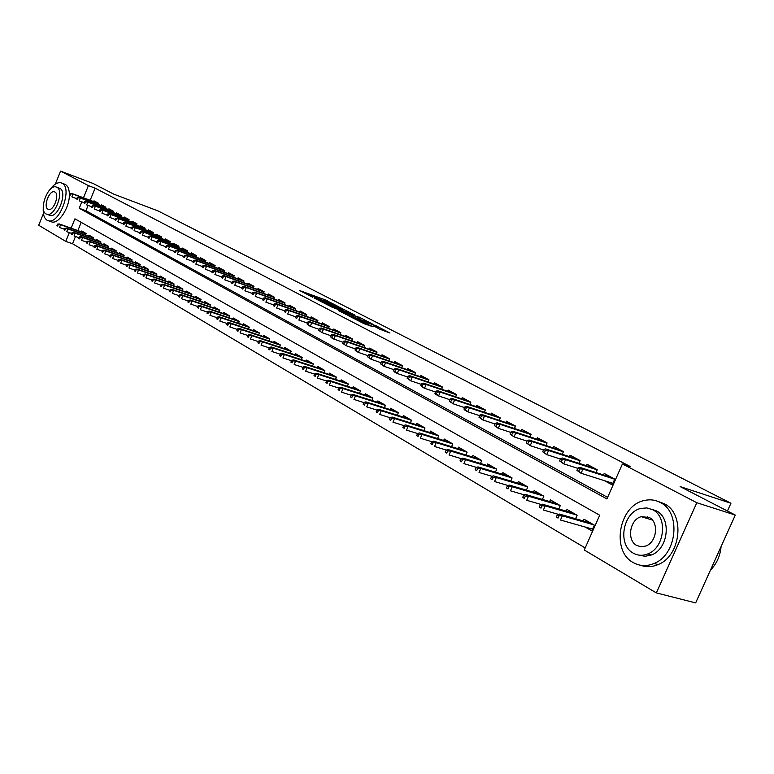 <?xml version="1.0" encoding="UTF-8"?>
<svg xmlns="http://www.w3.org/2000/svg" width="774" height="774" viewBox="0 0 774 774"><rect width="100%" height="100%" fill="white"/><g stroke="black" fill="none" stroke-linecap="round" stroke-linejoin="round"><path stroke-width="1.16" d="M338.335 306.562L325.003 299.78L299.712 290.569L312.735 297.235L310.684 295.736L312.628 296.355L338.335 306.562M379.879 329.24L389.951 333.023L376.174 325.844L348.058 315.531L364.264 323.793L373.116 326.802L352.983 317.601L371.027 324.054L378.563 327.634L373.794 326.009L379.879 329.24M55.312 184.125L60.566 171.102L93.122 183.486L113.749 194.139L158.196 210.992L730.937 503.245L680.123 486.575L735.3 515.068L696.813 502.723L656.352 592.913L584.273 550.004L599.695 515.223L74.943 218.819L71.15 228.166M60.566 171.102L88.41 185.615L83.476 197.786M81.831 201.821L79.219 208.264L606.913 498.94L622.422 463.945L630.278 466.538L95.115 188.15L88.41 185.615M622.422 463.945L696.813 502.723M354.511 314.931L339.651 307.307L314.254 298.077L329.618 305.894L354.511 314.931M358.884 316.972L372.265 323.938L346.684 314.708L338.296 310.49L349.674 314.563L345.707 312.415L330.672 306.581L358.768 317.253M585.115 527.007L591.81 530.887L594.355 525.149L583.964 519.19L583.199 520.912M97.93 204.384L98.404 203.204L93.973 200.834L93.673 201.579M105.399 208.39L105.883 207.2L101.384 204.791L101.075 205.545M112.994 212.473L113.488 211.263L108.911 208.816L108.602 209.58M120.705 216.614L121.208 215.385L116.564 212.898L116.245 213.672M128.542 220.822L129.055 219.574L124.333 217.059L124.014 217.833M136.514 225.108L137.027 223.841L132.228 221.277L131.909 222.061M144.612 229.452L145.135 228.166L140.258 225.563L139.93 226.366M152.846 233.874L153.378 232.577L148.415 229.926L148.086 230.729M161.215 238.373L161.756 237.047L156.716 234.358L156.377 235.17M169.719 242.949L170.28 241.604L165.152 238.866L164.804 239.688M178.378 247.603L178.939 246.229L173.724 243.442L173.376 244.284M187.182 252.334L187.753 250.94L182.451 248.106L182.103 248.957M196.141 257.142L196.722 255.73L191.323 252.846L190.975 253.708M205.255 262.047L205.845 260.606L200.36 257.674L199.992 258.545M214.533 267.03L215.133 265.569L209.541 262.579L209.173 263.47M223.967 272.1L224.586 270.619L218.897 267.581L218.52 268.472M233.574 277.266L234.203 275.757L228.417 272.661L228.04 273.57M243.355 282.529L244.004 280.991L238.102 277.837L237.715 278.756M253.321 287.889L253.969 286.322L247.97 283.11L247.574 284.048M263.46 293.346L264.127 291.75L258.013 288.479L257.616 289.428M273.793 298.899L274.48 297.274L268.249 293.946L267.843 294.904M284.329 304.559L285.016 302.905L278.669 299.519L278.263 300.486M295.049 310.335L295.755 308.652L289.292 305.188L288.876 306.175M305.982 316.218L306.707 314.496L300.109 310.974L299.693 311.98M317.127 322.207L317.862 320.455L311.148 316.866L310.713 317.882M328.486 328.321L329.24 326.541L322.39 322.874L321.955 323.909M340.067 334.562L340.841 332.733L333.855 328.998L333.41 330.053M351.889 340.918L352.673 339.06L345.552 335.248L345.098 336.313M363.935 347.4L364.748 345.504L357.472 341.624L357.017 342.708M376.232 354.028L377.064 352.083L369.643 348.126L369.169 349.219M388.78 360.781L389.632 358.797L382.056 354.753L381.582 355.876M401.59 367.679L402.461 365.657L394.73 361.526L394.247 362.667M414.671 374.722L415.561 372.652L407.666 368.434L407.172 369.595M428.022 381.921L428.931 379.802L420.872 375.496L420.369 376.677M441.664 389.264L442.593 387.097L434.369 382.704L433.846 383.904M455.596 396.781L456.554 394.556L448.146 390.067L447.614 391.286M469.837 404.454L470.815 402.18L462.223 397.584L461.681 398.833M484.389 412.3L485.395 409.968L476.61 405.276L476.058 406.543M499.259 420.321L500.304 417.931L491.316 413.132L490.755 414.429M514.478 428.525L515.542 426.077L506.36 421.172L505.78 422.488M530.035 436.923L531.138 434.408L521.744 429.386L521.154 430.731M545.96 445.514L547.092 442.931L537.475 437.794L536.875 439.168M562.253 454.309L563.414 451.658L553.574 446.395L552.955 447.798M578.923 463.316L580.132 460.588L570.051 455.199L569.422 456.631M595.999 472.537L597.238 469.731L586.924 464.216L586.276 465.677M95.115 188.15L90.19 200.282M88.101 205.429L85.943 210.731L607.6 497.382M604.388 480.644L612.215 484.863L614.769 479.096L604.204 473.446L603.536 474.946M75.494 236.467L72.533 243.742L585.183 547.953M81.222 222.37L77.884 230.565M81.386 231.813L81.725 230.991L86.088 233.496L85.517 234.89M88.681 236.012L89.02 235.18L93.46 237.724L92.88 239.137M96.092 240.279L96.44 239.437L100.939 242.02L100.359 243.452M103.629 244.603L103.968 243.762L108.553 246.384L107.954 247.844M111.282 249.015L111.63 248.154L116.284 250.824L115.674 252.295M119.051 253.485L119.409 252.614L124.14 255.333L123.521 256.833M126.955 258.032L127.313 257.152L132.122 259.909L131.503 261.438M134.986 262.657L135.353 261.767L140.239 264.573L139.61 266.121M143.151 267.359L143.529 266.459L148.492 269.304L147.844 270.881M151.462 272.138L151.839 271.229L156.89 274.122L156.232 275.728M159.899 276.995L160.286 276.076L165.423 279.017L164.756 280.652M168.49 281.939L168.877 281.001L174.102 284L173.424 285.654M177.227 286.97L177.623 286.022L182.935 289.07L182.238 290.753M186.118 292.088L186.515 291.121L191.923 294.226L191.217 295.939M195.154 297.293L195.561 296.316L201.066 299.48L200.35 301.221M204.365 302.595L204.771 301.599L210.373 304.821L209.638 306.591M213.73 307.984L214.146 306.978L219.845 310.248L219.1 312.057M223.26 313.47L223.686 312.454L229.491 315.782L228.727 317.63M232.974 319.062L233.4 318.027L239.311 321.423L238.537 323.3M242.852 324.761L243.297 323.706L249.315 327.16L248.522 329.076M252.924 330.556L253.369 329.482L259.503 333.004L258.69 334.958M263.179 336.458L263.634 335.374L269.884 338.964L269.052 340.947M273.628 342.476L274.093 341.373L280.459 345.03L279.608 347.062M284.271 348.61L284.745 347.487L291.237 351.212L290.366 353.283M295.126 354.86L295.61 353.718L302.228 357.52L301.328 359.629M306.185 361.226L306.678 360.074L313.422 363.944L312.512 366.102M317.466 367.727L317.959 366.547L324.838 370.494L323.909 372.7M328.969 374.355L329.472 373.155L336.487 377.18L335.539 379.434M340.695 381.108L341.218 379.889L348.368 384.001L347.391 386.294M352.663 388.006L353.186 386.768L360.491 390.957L359.494 393.308M364.873 395.04L365.415 393.773L372.865 398.049L371.839 400.458M377.335 402.219L377.886 400.932L385.491 405.295L384.436 407.763M390.057 409.543L390.618 408.237L398.378 412.697L397.304 415.212M403.041 417.031L403.612 415.696L411.545 420.253L410.433 422.827M416.306 424.674L416.886 423.31L424.984 427.964L423.852 430.605M429.851 432.482L430.45 431.099L438.723 435.849L437.552 438.548M443.686 440.454L444.295 439.042L452.761 443.899L451.552 446.675M457.831 448.61L458.46 447.169L467.099 452.132L465.861 454.977M472.285 456.941L472.924 455.47L481.767 460.54L480.49 463.471M487.069 465.464L487.726 463.965L496.763 469.15L495.447 472.15M502.181 474.181L502.858 472.643L512.098 477.945L510.753 481.041M517.651 483.092L518.328 481.525L527.791 486.952L526.397 490.126M533.47 492.216L534.166 490.61L543.851 496.163L542.41 499.433M549.656 501.552L550.382 499.917L560.289 505.596L558.809 508.963M566.229 511.121L566.974 509.437L577.123 515.261L575.585 518.725M727.434 511.004L730.937 503.245M72.533 243.742L65.78 241.391L38.7 225.263L43.431 213.566M735.3 515.068L695.671 602.898L656.352 592.913M69.341 232.606L65.78 241.391M85.943 210.731L79.219 208.264M341.344 308.255L317.456 299.461L327.054 303.805L343.811 309.813L341.344 308.255M359.571 318.172L347.352 312.88L359.571 318.172L359.126 319.207M57.557 224.102L56.937 225.631L57.653 226.047L58.273 224.518L57.557 224.102L59.317 223.957L60.604 224.712L59.492 227.459L64.406 229.201M58.273 224.518L60.604 224.712L85.991 233.729M59.317 223.957L86.011 233.458M57.653 226.047L56.937 225.631M70.666 193.906L69.941 193.51L69.321 195.038L70.047 195.435L70.666 193.906L72.998 194.11L71.682 193.403L98.356 203.33M98.279 203.514L72.998 194.11L71.876 196.867L76.771 198.686M70.047 195.435L69.321 195.038M71.682 193.403L69.941 193.51M43.296 207.819C42.86 214.117 44.108 218.258 47.05 220.222L48.52 220.793C59.724 224.208 72.824 187.734 62.007 183.206L60.894 182.78C57.315 182.151 53.599 184.502 49.768 189.814M69.379 194.893C69.37 189.514 68.025 186.031 65.345 184.454L61.939 183.167M56.773 187.221L59.908 188.401C67.677 191.71 58.224 217.939 50.165 215.443L49.265 215.124M56.831 187.25L55.989 186.931C47.978 184.289 38.39 210.335 46.043 213.943L47.069 214.34C55.118 216.826 64.581 190.559 56.831 187.25M47.959 209.203L48.598 209.454C53.783 211.07 59.898 194.168 54.906 192L54.354 191.788C49.178 190.104 43.015 206.91 47.959 209.203M50.6 221.528L51.877 221.983C58.824 224.034 69.447 207.809 69.379 195.096M660.125 502.413C655.114 499.811 649.812 499.182 644.21 500.536C619.016 505.422 610.812 550.962 633.258 562.592C639.769 566.239 646.706 566.539 654.059 563.472C677.269 554.668 681.294 512.03 660.125 502.413M640.669 565.281C646.319 567.342 652.124 567.1 658.084 564.575C681.275 555.8 685.271 513.268 664.102 503.661L658.316 501.552M651.602 509.205L656.352 510.859C671.726 517.98 668.417 548.998 651.485 554.958L645.081 556.303L638.879 555.113M652.666 509.727L646.861 507.928L640.708 508.45C622.751 512.398 617.246 544.993 633.287 553.168C637.824 555.684 642.652 555.945 647.77 553.932C664.702 547.944 668.039 516.858 652.666 509.727M636.721 545.457L641.104 546.773L645.768 546.028C656.807 542.4 659.206 522.179 649.212 517.467L641.22 516.684C629.755 519.47 626.466 540.32 636.721 545.457M647.683 516.78L645.322 517.922M710.435 570.186C716.666 563.811 720.217 555.945 721.078 546.579M64.774 228.291L64.145 229.83L64.871 230.255L65.5 228.717L64.774 228.291L66.525 228.146L67.841 228.911L66.719 231.678L71.73 233.448M65.5 228.717L67.841 228.911L93.364 237.957M66.525 228.146L93.344 237.666M64.871 230.255L64.145 229.83M72.098 232.558L71.469 234.106L72.205 234.532L72.833 232.984L72.098 232.558L73.859 232.403L75.194 233.177L74.062 235.964L79.18 237.773M72.833 232.984L75.194 233.177L100.852 242.252M73.859 232.403L100.794 241.943M72.205 234.532L71.469 234.106M79.538 236.883L78.909 238.45L79.654 238.885L80.293 237.318L79.538 236.883L81.318 236.728L82.663 237.512L81.522 240.327L86.756 242.165M80.293 237.318L82.663 237.512L108.457 246.616M81.318 236.728L108.37 246.287M79.654 238.885L78.909 238.45M87.114 241.285L86.465 242.862L87.23 243.307L87.868 241.73L87.114 241.285L88.884 241.12L90.258 241.923L89.107 244.758L94.447 246.625M87.868 241.73L90.258 241.923L116.187 251.047M88.884 241.12L116.061 250.699M87.23 243.307L86.465 242.862M78 197.863L77.265 197.467L76.636 199.015L77.381 199.411L78 197.863L80.341 198.076L79.016 197.36L105.835 207.316M105.757 207.509L80.341 198.076L79.219 200.853L84.211 202.701M77.381 199.411L76.636 199.015M79.016 197.36L77.265 197.467M85.459 201.888L84.705 201.482L84.076 203.04L84.821 203.446L85.459 201.888L87.81 202.101L86.456 201.366L113.439 211.379M113.362 211.573L87.81 202.101L86.678 204.897L91.777 206.784M84.821 203.446L84.076 203.04M86.456 201.366L84.705 201.482M93.025 205.981L92.27 205.574L91.632 207.142L92.396 207.558L93.025 205.981L95.405 206.194L94.031 205.449L121.16 215.491M121.083 215.694L95.405 206.194L94.254 209.019L99.459 210.934M92.396 207.558L91.632 207.142M94.031 205.449L92.27 205.574M100.726 210.141L99.952 209.725L99.304 211.302L100.088 211.728L100.726 210.141L103.116 210.354L101.713 209.599L129.016 219.681M128.929 219.884L103.116 210.354L101.955 213.198L107.267 215.153M100.088 211.728L99.304 211.302M101.713 209.599L99.952 209.725M94.805 245.755L94.157 247.341L94.931 247.796L95.579 246.209L94.805 245.755L96.586 245.59L97.979 246.403L96.818 249.257L102.265 251.163M95.579 246.209L97.979 246.403L124.043 255.555M96.586 245.59L123.879 255.188M94.931 247.796L94.157 247.341M108.553 214.369L107.76 213.943L107.112 215.54L107.905 215.965L108.553 214.369L110.953 214.582L109.531 213.808L136.988 223.938M136.901 224.15L110.953 214.582L109.782 217.446L115.21 219.439M107.905 215.965L107.112 215.54M109.531 213.808L107.76 213.943M102.623 250.302L101.965 251.908L102.758 252.363L103.406 250.766L102.623 250.302L104.413 250.128L105.835 250.95L104.654 253.833L110.227 255.778M103.406 250.766L105.835 250.95L132.035 260.141M104.413 250.128L131.832 259.745M102.758 252.363L101.965 251.908M116.506 218.665L115.703 218.239L115.045 219.845L115.848 220.28L116.506 218.665L118.925 218.878L117.484 218.094L145.096 228.262M145.009 228.475L118.925 218.878L117.745 221.77L123.289 223.802M115.848 220.28L115.045 219.845M117.484 218.094L115.703 218.239M110.566 254.927L109.908 256.542L110.711 257.007L111.369 255.391L110.566 254.927L112.365 254.743L113.807 255.584L112.627 258.487L118.316 260.47M111.369 255.391L113.807 255.584L140.152 264.795M112.365 254.743L139.9 264.379M110.711 257.007L109.908 256.542M124.595 223.038L123.782 222.602L123.114 224.218L123.937 224.663L124.595 223.038L127.033 223.241L125.562 222.448L153.339 232.664M153.252 232.877L127.033 223.241L125.843 226.163L131.503 228.233M123.937 224.663L123.114 224.218M125.562 222.448L123.782 222.602M118.654 259.629L117.987 261.254L118.809 261.728L119.467 260.103L118.654 259.629L120.454 259.435L121.924 260.287L120.725 263.218L126.539 265.24M119.467 260.103L121.924 260.287L148.405 269.526M120.454 259.435L148.115 269.091M118.809 261.728L117.987 261.254M132.818 227.479L131.986 227.034L131.319 228.669L132.151 229.114L132.818 227.479L135.276 227.691L133.776 226.879L161.718 237.134M161.631 237.357L135.276 227.691L134.066 230.623L139.852 232.742M132.151 229.114L131.319 228.669M133.776 226.879L131.986 227.034M126.878 264.408L126.201 266.053L127.033 266.537L127.71 264.892L126.878 264.408L128.678 264.215L130.177 265.076L128.968 268.036L134.908 270.087M127.71 264.892L130.177 265.076L156.803 274.344M128.678 264.215L156.464 273.88M127.033 266.537L126.201 266.053M141.187 232.007L140.346 231.552L139.668 233.197L140.51 233.651L141.187 232.007L143.654 232.21L142.135 231.387L170.241 241.682M170.154 241.904L143.654 232.21L142.435 235.17L148.347 237.328M140.51 233.651L139.668 233.197M142.135 231.387L140.346 231.552M135.237 269.275L134.56 270.929L135.402 271.422L136.089 269.768L135.237 269.275L137.046 269.071L138.575 269.952L137.346 272.932L143.422 275.022M136.089 269.768L138.575 269.952L165.336 279.23M137.046 269.071L164.959 278.756M135.402 271.422L134.56 270.929M149.692 236.602L148.84 236.138L148.153 237.802L149.014 238.266L149.692 236.602L152.178 236.805L150.64 235.973L178.91 246.306M178.813 246.538L152.178 236.805L150.949 239.795L156.996 241.991M149.014 238.266L148.153 237.802M150.64 235.973L148.84 236.138M143.751 274.219L143.064 275.892L143.925 276.386L144.612 274.722L143.751 274.219L145.56 274.006L147.108 274.905L145.88 277.905L152.081 280.043M144.612 274.722L147.108 274.905L174.015 284.213M145.56 274.006L173.589 283.71M143.925 276.386L143.064 275.892M158.351 241.275L157.48 240.811L156.793 242.485L157.664 242.959L158.351 241.275L160.857 241.478L159.28 240.637L187.734 251.008M187.627 251.25L160.857 241.478L159.618 244.497L165.791 246.732M157.664 242.959L156.793 242.485M159.28 240.637L157.48 240.811M152.41 279.259L151.714 280.933L152.584 281.446L153.281 279.762L152.41 279.259L154.229 279.037L155.806 279.946L154.558 282.974L160.895 285.151M153.281 279.762L155.806 279.946L182.848 289.283M154.229 279.037L182.374 288.75M152.584 281.446L151.714 280.933M167.165 246.035L166.275 245.561L165.578 247.245L166.468 247.728L167.165 246.035L169.68 246.238L168.084 245.377L196.702 255.797M196.596 256.039L169.68 246.238L168.432 249.276L174.74 251.569M166.468 247.728L165.578 247.245M168.084 245.377L166.275 245.561M161.215 284.377L160.518 286.07L161.408 286.593L162.105 284.9L161.215 284.377L163.043 284.145L164.649 285.084L163.382 288.131L169.874 290.347M162.105 284.9L164.649 285.084L191.836 294.43M163.043 284.145L191.313 293.878M161.408 286.593L160.518 286.07M176.124 250.882L175.224 250.399L174.518 252.092L175.427 252.585L176.124 250.882L178.668 251.086L177.033 250.205L205.826 260.664M205.729 260.906L178.668 251.086L177.401 254.153L183.854 256.484M175.427 252.585L174.518 252.092M177.033 250.205L175.224 250.399M170.183 289.592L169.477 291.305L170.377 291.827L171.083 290.124L170.183 289.592L172.012 289.35L173.647 290.298L172.37 293.385L179.007 295.639M171.083 290.124L173.647 290.298L200.988 299.673M172.012 289.35L200.408 299.093M170.377 291.827L169.477 291.305M185.257 255.817L184.328 255.314L183.622 257.036L184.541 257.529L185.257 255.817L187.811 256.01L186.147 255.12L215.114 265.617M215.008 265.869L187.811 256.01L186.534 259.106L193.123 261.486M184.541 257.529L183.622 257.036M186.147 255.12L184.328 255.314M179.307 294.904L178.601 296.626L179.52 297.168L180.236 295.436L179.307 294.904L181.145 294.652L182.809 295.62L181.522 298.725L188.305 301.028M180.236 295.436L182.809 295.62L210.296 305.014M181.145 294.652L209.657 304.405M179.52 297.168L178.601 296.626M194.545 260.828L193.606 260.325L192.89 262.057L193.829 262.57L194.545 260.828L197.118 261.031L195.425 260.122L224.566 270.658M224.46 270.919L197.118 261.031L195.822 264.147L202.565 266.575M193.829 262.57L192.89 262.057M195.425 260.122L193.606 260.325M188.604 300.302L187.879 302.044L188.817 302.595L189.543 300.854L188.604 300.302L190.443 300.051L192.136 301.028L190.839 304.163L197.767 306.514M189.543 300.854L192.136 301.028L219.768 310.442M190.443 300.051L219.081 309.813M188.817 302.595L187.879 302.044M203.997 265.946L203.049 265.424L202.324 267.175L203.272 267.688L203.997 265.946L206.59 266.14L204.868 265.211L234.193 275.796M234.077 276.057L206.59 266.14L205.284 269.284L212.182 271.761M203.272 267.688L202.324 267.175M204.868 265.211L203.049 265.424M198.067 305.807L197.331 307.559L198.289 308.12L199.024 306.359L198.067 305.807L199.905 305.537L201.627 306.543L200.321 309.697L207.413 312.096M199.024 306.359L201.627 306.543L229.414 315.976M199.905 305.537L228.669 315.308M198.289 308.12L197.331 307.559M213.634 271.142L212.657 270.619L211.931 272.38L212.898 272.912L213.634 271.142L216.236 271.345L214.485 270.397L243.984 281.02M243.878 281.291L216.236 271.345L214.92 274.518L221.983 277.044M212.898 272.912L211.931 272.38M214.485 270.397L212.657 270.619M207.703 311.409L206.968 313.18L207.935 313.751L208.67 311.98L207.703 311.409L209.551 311.138L211.302 312.154L209.977 315.337L217.242 317.785M208.67 311.98L211.302 312.154L239.243 321.607M209.551 311.138L238.431 320.91M207.935 313.751L206.968 313.18M223.444 276.444L222.448 275.912L221.712 277.692L222.699 278.224L223.444 276.444L226.066 276.647L224.286 275.679L253.969 286.341M253.853 286.612L226.066 276.647L224.741 279.84L231.958 282.423M222.699 278.224L221.712 277.692M224.286 275.679L222.448 275.912M217.513 317.117L216.778 318.907L217.765 319.488L218.51 317.698L217.513 317.117L219.371 316.837L221.161 317.872L219.816 321.084L227.246 323.58M218.51 317.698L221.161 317.872L249.247 327.344M219.371 316.837L248.367 326.618M217.765 319.488L216.778 318.907M233.429 281.842L232.423 281.301L231.678 283.091L232.684 283.642L233.429 281.842L236.08 282.036L234.261 281.059L264.127 291.759M264.011 292.04L236.08 282.036L234.735 285.267L242.127 287.899M232.684 283.642L231.678 283.091M234.261 281.059L232.423 281.301M227.517 322.932L226.763 324.741L227.779 325.332L228.523 323.522L227.517 322.932L229.375 322.642L231.194 323.696L229.839 326.938L237.444 329.482M228.523 323.522L231.194 323.696L259.435 333.178M229.375 322.642L258.497 332.423M227.779 325.332L226.763 324.741M243.617 287.348L242.591 286.786L241.836 288.605L242.862 289.157L243.617 287.348L246.277 287.541L244.429 286.544L274.47 297.274M274.354 297.564L246.277 287.541L244.923 290.801L252.479 293.481M242.862 289.157L241.836 288.605M244.429 286.544L242.591 286.786M237.705 328.863L236.95 330.682L237.976 331.282L238.74 329.463L237.705 328.863L239.572 328.553L241.43 329.627L240.056 332.907L247.844 335.5M238.74 329.463L241.43 329.627L269.816 339.128M239.572 328.553L268.81 338.344M237.976 331.282L236.95 330.682M253.988 292.949L252.943 292.388L252.179 294.217L253.224 294.778L253.988 292.949L256.678 293.143L254.791 292.127L284.948 302.876M284.9 303.195L256.678 293.143L255.294 296.432L263.044 299.18M253.224 294.778L252.179 294.217M254.791 292.127L252.943 292.388M248.096 334.9L247.322 336.738L248.377 337.348L249.141 335.51L248.096 334.9L249.963 334.581L251.85 335.684L250.466 338.983L258.439 341.624M249.141 335.51L251.85 335.684L280.391 345.194M249.963 334.581L279.317 344.372M248.377 337.348L247.322 336.738M264.563 298.667L263.499 298.087L262.725 299.935L263.789 300.515L264.563 298.667L267.262 298.851L265.347 297.816L295.629 308.574M295.639 308.932L267.262 298.851L265.879 302.179L273.803 304.975M263.789 300.515L262.725 299.935M265.347 297.816L263.499 298.087M258.68 341.053L257.906 342.911L258.971 343.53L259.754 341.682L258.68 341.053L260.548 340.724L262.473 341.847L261.08 345.185L269.246 347.874M259.754 341.682L262.473 341.847L291.169 351.367M260.548 340.724L290.027 350.516M258.971 343.53L257.906 342.911M275.341 304.492L274.257 303.901L273.474 305.759L274.557 306.349L275.341 304.492L278.069 304.675L276.105 303.621L306.504 314.389M306.591 314.776L278.069 304.675L276.657 308.033L284.774 310.887M274.557 306.349L273.474 305.759M276.105 303.621L274.257 303.901M269.478 347.332L268.684 349.2L269.778 349.838L270.561 347.971L269.478 347.332L271.345 346.994L273.309 348.136L271.897 351.502L280.265 354.25M270.561 347.971L273.309 348.136L302.16 357.665M271.345 346.994L300.941 356.785M269.778 349.838L268.684 349.2M286.332 310.422L285.219 309.832L284.435 311.709L285.538 312.309L286.332 310.422L289.079 310.616L287.077 309.532L317.592 320.31M317.746 320.736L289.079 310.616L287.657 313.992L295.968 316.914M285.538 312.309L284.435 311.709M287.077 309.532L285.219 309.832M280.478 353.737L279.685 355.624L280.798 356.272L281.591 354.376L280.478 353.737L282.355 353.379L284.358 354.54L282.926 357.946L291.498 360.742M281.591 354.376L284.358 354.54L313.364 364.09M282.355 353.379L312.067 363.161M280.798 356.272L279.685 355.624M291.701 360.258L290.898 362.164L292.03 362.832L292.843 360.916L291.701 360.258L293.578 359.891L295.629 361.081L294.178 364.515L302.963 367.369M292.843 360.916L295.629 361.081L324.79 370.63M293.578 359.891L323.406 369.672M292.03 362.832L290.898 362.164M303.156 366.924L302.344 368.85L303.495 369.517L304.308 367.592L303.156 366.924L305.033 366.537L307.123 367.747L305.653 371.22L314.66 374.132M304.308 367.592L307.123 367.747L336.438 377.306M305.033 366.537L334.968 376.309M303.495 369.517L302.344 368.85M297.535 316.479L296.413 315.869L295.61 317.766L296.742 318.385L297.535 316.479L300.302 316.663L298.261 315.569L328.902 326.357M329.124 326.812L300.302 316.663L298.861 320.088L307.384 323.058M296.742 318.385L295.61 317.766M298.261 315.569L296.413 315.869M308.971 322.661L307.82 322.032L307.007 323.948L308.158 324.577L308.971 322.661L311.758 322.845L309.677 321.723L340.425 332.51M340.734 333.004L311.758 322.845L310.297 326.289L319.033 329.337M308.158 324.577L310.297 326.289L308.226 325.167L307.007 323.948M309.677 321.723L307.82 322.032M320.63 328.96L319.459 328.321L318.636 330.256L319.817 330.895L320.63 328.96L323.435 329.144L321.316 328.002L352.18 338.789M352.567 339.322L323.435 329.144L321.965 332.627L330.914 335.732M319.817 330.895L321.965 332.627L318.636 330.256M321.316 328.002L319.459 328.321M314.834 373.716L314.012 375.661L315.192 376.348L316.015 374.403L314.834 373.716L316.721 373.32L318.849 374.558L317.369 378.051L326.599 381.031M316.015 374.403L318.849 374.558L348.319 384.117M316.721 373.32L346.771 383.082M315.192 376.348L314.012 375.661M332.53 335.394L331.33 334.736L330.508 336.69L331.707 337.348L332.53 335.394L335.355 335.568L333.197 334.397L364.167 345.194M364.631 345.765L335.355 335.568L333.865 339.08L343.037 342.263M331.707 337.348L333.865 339.08L331.707 337.909L330.508 336.69M333.197 334.397L331.33 334.736M326.763 380.644L325.931 382.608L327.131 383.314L327.963 381.35L326.763 380.644L328.65 380.237L330.817 381.505L329.318 385.036L338.78 388.074M327.963 381.35L330.817 381.505L360.442 391.063M328.65 380.237L358.807 389.99M327.131 383.314L325.931 382.608M344.672 341.953L343.453 341.286L342.611 343.259L343.84 343.927L344.672 341.953L347.526 342.127L345.32 340.937L376.396 351.735M376.957 352.344L347.526 342.127L346.017 345.678L355.421 348.919M343.84 343.927L346.017 345.678L342.611 343.259M345.32 340.937L343.453 341.286M338.935 387.726L338.093 389.709L339.322 390.425L340.163 388.442L338.935 387.726L340.821 387.3L343.037 388.587L341.518 392.157L351.222 395.253M340.163 388.442L343.037 388.587L372.816 398.155M340.821 387.3L371.085 397.033M339.322 390.425L338.093 389.709M357.075 348.648L355.827 347.971L354.976 349.964L356.224 350.641L357.075 348.648L359.939 348.822L357.685 347.603L388.877 358.401M389.525 359.049L359.939 348.822L358.42 352.412L368.056 355.721M356.224 350.641L358.42 352.412L356.166 351.193L354.976 349.964M357.685 347.603L355.827 347.971M351.357 394.953L350.506 396.956L351.764 397.681L352.615 395.678L351.357 394.953L353.244 394.508L355.508 395.824L353.97 399.432L363.935 402.596M352.615 395.678L355.508 395.824L385.452 405.392M353.244 394.508L383.623 404.222M351.764 397.681L350.506 396.956M369.73 355.489L368.453 354.802L367.602 356.814L368.879 357.501L369.73 355.489L372.623 355.663L370.32 354.415L401.619 365.202M402.354 365.899L372.623 355.663L371.085 359.281L380.972 362.667M368.879 357.501L371.085 359.281L367.602 356.814M370.32 354.415L368.453 354.802M364.041 402.325L363.18 404.347L364.467 405.102L365.328 403.08L364.041 402.325L365.938 401.88L368.25 403.215L366.692 406.863L376.909 410.085M365.328 403.08L368.25 403.215L398.349 412.774M365.938 401.88L396.414 411.565M364.467 405.102L363.18 404.347M382.656 362.474L381.35 361.768L380.489 363.799L381.795 364.506L382.656 362.474L385.568 362.638L383.217 361.371L414.622 372.149M415.454 372.894L385.568 362.638L384.01 366.305L394.159 369.759M381.795 364.506L384.01 366.305L380.489 363.799M383.217 361.371L381.35 361.768M377.006 409.862L376.135 411.913L377.441 412.677L378.312 410.626L377.006 409.862L378.892 409.398L381.253 410.771L379.686 414.448L390.173 417.737M378.312 410.626L381.253 410.771L411.516 420.321M378.892 409.398L409.475 419.063M377.441 412.677L376.135 411.913M395.862 369.604L394.527 368.888L393.656 370.94L394.982 371.665L395.862 369.604L398.803 369.779L396.394 368.482L427.896 379.25M428.835 380.034L398.803 369.779L397.217 373.474L407.627 377.006M394.982 371.665L397.217 373.474L394.817 372.168L393.656 370.94M396.394 368.482L394.527 368.888M390.241 417.563L389.361 419.634L390.696 420.408L391.586 418.347L390.241 417.563L392.137 417.08L394.547 418.482L392.95 422.198L403.728 425.555M391.586 418.347L394.547 418.482L424.965 428.022M392.137 417.08L422.817 426.716M390.696 420.408L389.361 419.634M409.359 376.899L407.995 376.164L407.105 378.234L408.469 378.97L409.359 376.899L412.31 377.064L409.862 375.738L441.451 386.487M442.496 387.329L412.31 377.064L410.713 380.798L421.404 384.407M408.469 378.97L410.713 380.798L407.105 378.234M409.862 375.738L407.995 376.164M403.776 425.429L402.877 427.519L404.251 428.322L405.141 426.232L403.776 425.429L405.663 424.926L408.13 426.358L406.514 430.121L417.573 433.537M405.141 426.232L408.13 426.358L438.703 435.888M405.663 424.926L436.439 434.533M404.251 428.322L402.877 427.519M423.146 384.349L421.753 383.594L420.853 385.694L422.236 386.449L423.146 384.349L426.126 384.504L423.62 383.149L455.306 393.889M456.457 394.779L426.126 384.504L424.5 388.277L435.481 391.973M422.236 386.449L424.5 388.277L421.994 386.923L420.853 385.694M423.62 383.149L421.753 383.594M417.602 433.479L416.693 435.588L418.095 436.401L419.005 434.291L417.602 433.479L419.489 432.956L422.014 434.417L420.379 438.21L431.737 441.702L430.818 443.831L432.25 444.663L433.169 442.525L431.747 441.693L433.634 441.161L464.594 450.691M419.005 434.291L422.014 434.417L452.742 443.928M419.489 432.956L450.362 442.525M418.095 436.401L416.693 435.588M437.233 391.963L435.81 391.189L434.901 393.308L436.323 394.082L437.233 391.963L440.242 392.118L437.678 390.735L469.46 401.454M470.727 402.393L440.242 392.118L438.597 395.93L449.868 399.703M436.323 394.082L438.597 395.93L436.033 394.547L434.901 393.308M437.678 390.735L435.81 391.189M433.634 441.161L436.207 442.651L434.553 446.492L446.308 450.071M433.169 442.525L436.207 442.651L467.09 452.151M432.25 444.663L430.818 443.831M451.648 399.752L450.187 398.958L449.268 401.106L450.72 401.89L451.648 399.752L454.677 399.897L452.055 398.484L483.914 409.175M485.308 410.172L454.677 399.897L453.013 403.757L464.584 407.608M450.72 401.89L453.013 403.757L449.268 401.106M452.055 398.484L450.187 398.958M446.201 450.1L445.273 452.258L446.733 453.109L447.662 450.952L446.201 450.1L448.088 449.549L450.72 451.078L449.046 454.957L461.207 458.634M447.662 450.952L450.72 451.078L481.767 460.549M448.088 449.549L479.135 459.03M446.733 453.109L445.273 452.258M466.383 407.704L464.893 406.901L463.955 409.069L465.445 409.881L466.383 407.704L469.431 407.859L466.751 406.408L498.698 417.08M500.217 418.124L469.431 407.859L467.748 411.758L479.648 415.696M465.445 409.881L467.748 411.758L465.068 410.307L463.955 409.069M466.751 406.408L464.893 406.901M460.985 458.701L460.046 460.878L461.546 461.759L462.484 459.572L460.985 458.701L462.871 458.121L465.571 459.688L463.868 463.607L476.465 467.39M462.484 459.572L465.571 459.688L496.714 469.121M462.871 458.121L494.006 467.564M461.546 461.759L460.046 460.878M481.457 415.851L479.938 415.028L478.98 417.225L480.509 418.047L481.457 415.851L484.534 415.996L481.796 414.516L513.82 425.158M515.465 426.261L484.534 415.996L482.821 419.943L495.05 423.968M480.509 418.047L482.821 419.943L478.98 417.225M481.796 414.516L479.938 415.028M476.116 467.506L475.159 469.702L476.697 470.602L477.655 468.396L476.116 467.506L478.003 466.906L480.76 468.502L479.038 472.469L492.08 476.349M477.655 468.396L480.76 468.502L511.991 477.887M478.003 466.906L509.215 476.291M476.697 470.602L475.159 469.702M496.879 424.191L495.321 423.349L494.363 425.565L495.921 426.406L496.879 424.191L499.985 424.326L497.179 422.817L529.281 433.411M531.061 434.582L499.985 424.326L498.253 428.312L510.821 432.424M495.921 426.406L498.253 428.312L494.363 425.565M497.179 422.817L495.321 423.349M491.606 476.513L490.639 478.738L492.206 479.648L493.173 477.423L491.606 476.513L493.483 475.884L496.308 477.529L494.557 481.534L508.063 485.521M493.173 477.423L496.308 477.529L527.607 486.846M493.483 475.884L524.772 485.221M492.206 479.648L490.639 478.738M512.669 432.714L511.072 431.853L510.095 434.098L511.691 434.959L512.669 432.714L515.794 432.859L512.92 431.302L545.09 441.867M547.015 443.096L515.794 432.859L514.042 436.884L526.968 441.093M511.691 434.959L514.042 436.884L510.095 434.098M512.92 431.302L511.072 431.853M507.454 485.724L506.477 487.978L508.073 488.916L509.06 486.662L507.454 485.724L509.331 485.075L512.224 486.759L510.453 490.813L524.424 494.905M509.06 486.662L512.224 486.759L543.59 496.018M509.331 485.075L540.687 494.354M508.073 488.916L506.477 487.978M528.836 441.451L527.2 440.57L526.214 442.834L527.839 443.715L528.836 441.451L531.99 441.586L529.039 440L561.276 450.507M563.346 451.803L531.99 441.586L530.2 445.66L543.503 449.955M527.839 443.715L530.2 445.66L526.214 442.834M529.039 440L527.2 440.57M523.688 495.167L522.692 497.44L524.337 498.398L525.333 496.124L523.688 495.167L525.556 494.499L528.516 496.211L526.717 500.314L541.19 504.503M525.333 496.124L528.516 496.211L559.95 505.403M525.556 494.499L556.97 503.7M524.337 498.398L522.692 497.44M545.38 450.391L543.716 449.491L542.709 451.784L544.383 452.684L545.38 450.391L548.563 450.516L545.554 448.901L577.839 459.359M580.065 460.724L548.563 450.516L546.754 454.648L560.444 459.04M544.383 452.684L546.754 454.648L542.709 451.784M545.554 448.901L543.716 449.491M573.621 513.249L542.177 504.135L545.215 505.896L576.698 515.02M542.003 505.809L540.31 504.832L539.304 507.134L540.987 508.121L542.003 505.809L545.215 505.896L543.387 510.047L558.373 514.342M540.987 508.121L539.304 507.134M540.31 504.832L542.177 504.135M562.34 459.553L560.628 458.634L559.602 460.946L561.314 461.875L562.34 459.553L565.542 459.679L562.456 458.014L594.79 468.415M597.189 469.847L565.542 459.679L563.704 463.849L577.801 468.338M561.314 461.875L563.704 463.849L559.602 460.946M562.456 458.014L560.628 458.634M592.487 529.368L591.588 528.845M557.348 514.739L556.322 517.071L558.044 518.077L559.08 515.745L557.348 514.739L559.205 514.023L562.311 515.823L560.463 520.022L592.594 529.135M559.08 515.745L562.311 515.823L593.851 524.859M559.205 514.023L590.726 523.069M558.044 518.077L556.322 517.071M610.792 482.666L612.727 483.711M579.707 468.938L577.955 467.989L576.92 470.34L578.681 471.289L579.707 468.938L582.938 469.054L579.774 467.351L612.157 477.693M614.72 479.203L582.938 469.054L581.081 473.282L612.892 483.334M578.681 471.289L581.081 473.282L576.92 470.34M579.774 467.351L577.955 467.989M324.596 300.738L325.003 299.78M327.044 301.618L327.392 300.805M326.715 304.608L327.054 303.805M341.537 310.219L341.963 309.223M348.648 315.424L349.093 314.379M350.816 316.208L351.319 315.018M353.37 317.127L353.805 316.092M376.861 327.683L377.083 327.17M360.258 321.936L360.568 321.2M364.351 323.822L364.815 322.739M366.953 324.761L367.35 323.822M343.356 310.877L343.811 309.813M349.219 315.628L349.674 314.563M360.616 319.749L361.081 318.656M378.244 328.389L378.563 327.634M54.867 191.981L54.354 191.788M50.165 215.443L47.069 214.34M48.52 220.793L51.877 221.983M652.327 520.022L641.22 516.684M651.485 554.958L647.77 553.932M654.059 563.472L658.084 564.575"/></g></svg>
